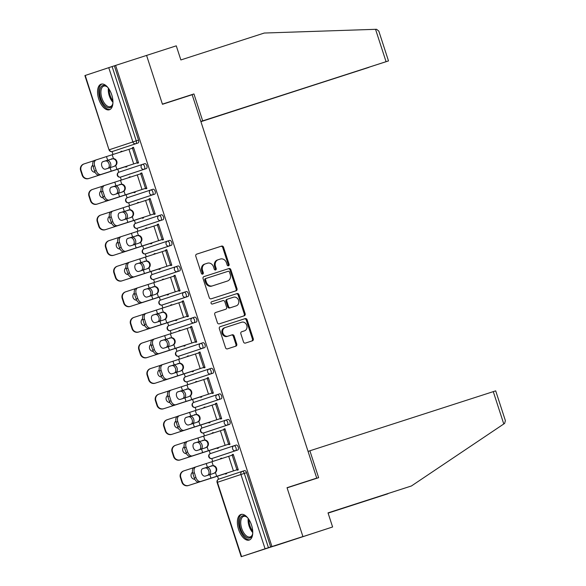 <?xml version="1.0" encoding="UTF-8"?>
<svg xmlns="http://www.w3.org/2000/svg" width="586" height="586" viewBox="0 0 586 586"><rect width="100%" height="100%" fill="white"/><g stroke="black" fill="none" stroke-linecap="round" stroke-linejoin="round"><path stroke-width="0.88" d="M228.496 265.795A1.187 1.018 71.7 0 0 229.104 264.352L223.544 247.255A1.692 1.458 71.7 0 0 221.633 246.091L196.654 254.148A1.692 1.458 71.7 0 0 195.79 256.207L201.342 273.31A1.187 1.018 71.7 0 0 203.283 272.68L202.566 270.468A5.413 4.666 71.7 0 1 205.305 263.898L207.415 263.217A5.413 4.666 71.7 0 1 213.531 266.93L214.249 269.142A1.187 1.018 71.7 0 0 216.197 268.52L215.472 266.308A5.413 4.666 71.7 0 1 218.212 259.73A5.413 4.666 71.7 0 1 218.241 259.723L220.321 259.049A5.413 4.666 71.7 0 1 226.438 262.77L227.156 264.982A1.187 1.018 71.7 0 0 228.496 265.795M228.049 265.824A1.187 1.018 71.7 0 0 228.269 264.63L222.717 247.526A1.692 1.458 71.7 0 0 220.805 246.369L196.53 254.199M202.236 274.153A1.187 1.018 71.7 0 0 202.456 272.959L201.738 270.747L202.566 270.468M215.143 269.985A1.187 1.018 71.7 0 0 215.362 268.791L214.644 266.579L215.472 266.308M251.541 525.122A13.449 6.827 -107.9 0 0 240.934 514.471A13.449 6.827 -107.9 0 0 238.583 529.414A13.449 6.827 -107.9 0 0 249.189 540.072A13.449 6.827 -107.9 0 0 251.541 525.122M111.728 94.822A13.449 6.827 -107.9 0 0 101.122 84.164A13.449 6.827 -107.9 0 0 98.77 99.115A13.449 6.827 -107.9 0 0 109.377 109.765A13.449 6.827 -107.9 0 0 111.728 94.822M243.49 341.916A1.692 1.458 71.7 0 0 245.402 343.081L252.412 340.818A1.692 1.458 71.7 0 0 252.42 340.818A1.692 1.458 71.7 0 0 253.277 338.759L247.109 319.766A1.692 1.458 71.7 0 0 245.197 318.608L220.211 326.666A1.692 1.458 71.7 0 0 220.204 326.666A1.692 1.458 71.7 0 0 219.347 328.724L225.522 347.718A1.692 1.458 71.7 0 0 227.434 348.875L235.894 346.143A1.692 1.458 71.7 0 0 235.909 346.143A1.692 1.458 71.7 0 0 236.759 344.092L234.122 335.961A1.692 1.458 71.7 0 0 232.21 334.796L228.013 336.152A4.527 3.904 71.7 0 1 222.907 333.06A4.527 3.904 71.7 0 1 225.185 327.552A4.527 3.904 71.7 0 1 225.214 327.537L241.659 322.234A4.527 3.904 71.7 0 1 246.765 325.325A4.527 3.904 71.7 0 1 244.487 330.841L241.718 331.735A1.692 1.458 71.7 0 0 241.703 331.735A1.692 1.458 71.7 0 0 240.853 333.786L243.49 341.916M243.63 331.119A4.527 3.904 71.7 0 0 243.651 331.112L244.487 330.841A4.527 3.904 71.7 0 0 244.487 330.841L241.593 331.779M205.334 263.883A5.413 4.666 71.7 0 0 205.305 263.898L204.47 264.169A5.413 4.666 71.7 0 0 201.738 270.747M200.873 121.529L388.496 60.915L386.064 61.684L375.545 29.315L264.279 33.036L180.862 59.948L176.276 45.84L146.581 55.421L162.461 104.293L192.157 94.712L316.733 478.11L287.037 487.691L302.918 536.564L271.948 546.548L115.618 65.412L112.109 66.555L136.245 140.838L138.508 140.113L114.373 65.822M173.742 100.653L193.937 93.95L162.41 104.125L146.581 55.421L115.618 65.412M236.143 290.759A1.692 1.458 71.7 0 0 237.015 288.7L230.84 269.707A1.692 1.458 71.7 0 0 228.928 268.542L203.95 276.607A1.692 1.458 71.7 0 0 203.935 276.607A1.692 1.458 71.7 0 0 203.086 278.665L209.253 297.659A1.692 1.458 71.7 0 0 211.165 298.816L236.143 290.759M238.971 294.736L245.146 313.73A1.692 1.458 71.7 0 1 244.289 315.788A1.692 1.458 71.7 0 0 244.289 315.788L219.296 323.846A1.692 1.458 71.7 0 1 217.384 322.688L214.747 314.557A1.692 1.458 71.7 0 1 215.604 312.499A1.692 1.458 71.7 0 0 215.604 312.499L225.742 309.232A1.692 1.458 71.7 0 0 225.749 309.225A1.692 1.458 71.7 0 0 226.606 307.174L224.856 301.783A1.692 1.458 71.7 0 0 222.944 300.618L212.396 304.024A1.187 1.018 71.7 0 1 211.656 301.768A1.187 1.018 71.7 0 0 211.656 301.768L237.059 293.571A1.692 1.458 71.7 0 1 238.971 294.736L238.143 295.014L244.311 314.008L245.146 313.73M296.531 484.812L316.733 478.11M85.234 75.448L109.033 149.848L84.897 75.565L112.109 66.555M332.606 526.982L274.424 546.005L302.918 536.564L287.089 487.852L318.623 477.685L309.884 450.788L495.697 390.855L505.381 420.653L504.634 423.4L411.445 485.962L328.028 512.875L332.606 526.982L241.227 556.7L265.077 548.789L240.941 474.506L217.428 482.3L241.564 556.583M271.948 546.548L265.077 548.789M218.519 479.245L217.516 476.147M212.747 461.475L211.795 458.56M210.206 453.659L209.202 450.561M204.433 435.896L203.489 432.973M201.899 428.08L200.888 424.982M196.12 410.31L195.175 407.395M193.585 402.494L192.574 399.396M187.813 384.731L186.861 381.808M185.271 376.915L184.268 373.817M179.499 359.152L178.547 356.229M176.957 351.336L175.954 348.238M171.185 333.566L170.24 330.651M168.643 325.75L167.64 322.652M162.871 307.987L161.926 305.064M160.337 300.171L159.326 297.073M154.565 282.401L153.613 279.485M152.023 274.585L151.02 271.486M146.251 256.822L145.299 253.899M143.709 249.006L142.706 245.908M137.937 231.236L136.992 228.32M135.395 223.42L134.392 220.321M129.623 205.657L128.678 202.741M127.089 197.841L126.078 194.742M121.317 180.078L120.364 177.155M118.775 172.262L117.764 169.164M113.003 154.492L112.051 151.576M120.782 151.532L121.859 151.173L120.782 151.532L120.914 151.928M133.491 147.328L132.407 147.672L133.491 147.313L138.552 162.893L137.468 163.252L137.307 162.754L99.386 174.994A5.171 3.362 -108.2 0 1 94.58 171.105L96.199 170.57A5.171 3.362 71.8 0 0 101.004 174.467L138.391 162.403M125.682 166.614L125.844 167.105L126.92 166.754L126.759 166.256M121.991 151.584L121.859 151.173M132.407 147.672L132.568 148.155M237.806 449.967L235.543 450.7A2.586 1.311 72.1 0 0 235.99 447.821A2.586 1.311 -107.9 0 0 233.953 445.778L236.209 445.045A2.586 1.311 72.1 0 1 236.217 445.045A2.586 1.311 72.1 0 1 238.253 447.096A2.586 1.311 72.1 0 1 237.806 449.967L214.3 457.761A2.586 1.311 72.1 0 1 214.293 457.761A2.586 1.311 72.1 0 1 214.293 457.769L212.037 458.494L214.3 457.761M242.245 471.364A2.586 2.227 -108.3 0 1 242.26 471.356A2.586 1.311 -107.9 0 0 242.26 471.356A2.586 2.586 0 0 0 242.245 471.364L218.739 479.158A2.586 2.586 0 0 0 217.091 482.417L217.428 482.3A2.586 2.227 -108.3 0 1 218.739 479.158A2.586 2.227 -108.3 0 1 218.754 479.158L242.23 471.371A2.586 2.227 -108.3 0 0 240.941 474.506L244.303 473.407A2.586 1.311 -107.9 0 0 242.267 471.356L244.523 470.631A2.586 1.311 72.1 0 1 244.53 470.631A2.586 1.311 72.1 0 1 246.567 472.675L244.303 473.407L268.439 547.69M270.703 546.965L246.567 472.675M138.508 140.113A2.586 1.311 72.1 0 1 138.062 142.984L114.556 150.778A2.586 1.311 72.1 0 1 114.548 150.778A2.586 1.311 72.1 0 1 114.548 150.785L112.285 151.51L114.556 150.778M217.113 448.019L217.274 448.51L218.358 448.151L218.197 447.66L180.019 459.988A5.171 5.069 -109 0 1 173.595 456.626L172.05 451.872A5.171 5.069 -109 0 1 175.273 445.389M213.429 432.981L213.297 432.571L212.213 432.929L212.344 433.332M223.999 429.56L223.845 429.077L224.921 428.718L229.983 444.298L228.906 444.657L228.745 444.151L190.816 456.399A5.171 3.362 -108.2 0 1 186.018 452.509L187.637 451.974A5.171 3.362 71.8 0 0 192.435 455.871L229.822 443.807M221.186 398.802L218.922 399.535A2.586 1.311 72.1 0 0 219.369 396.663A2.586 1.311 -107.9 0 0 217.325 394.612L219.589 393.887A2.586 1.311 72.1 0 1 219.589 393.88A2.586 1.311 72.1 0 1 221.633 395.931A2.586 1.311 72.1 0 1 221.186 398.802L197.68 406.596A2.586 1.311 72.1 0 1 197.672 406.603A2.586 1.311 72.1 0 1 197.665 406.603L195.409 407.329A2.586 1.311 -107.9 0 0 195.416 407.329L197.68 406.596M200.493 396.854L200.654 397.345L201.731 396.986L201.569 396.495L163.391 408.823A5.171 5.069 -109 0 1 156.975 405.468L155.429 400.707A5.171 5.069 -109 0 1 158.652 394.224M196.801 381.816L196.669 381.413L195.592 381.772L195.717 382.167M207.378 378.395L207.217 377.911L208.301 377.552L213.363 393.133L212.279 393.492L212.117 392.994L174.196 405.234A5.171 3.362 -108.2 0 1 169.391 401.344L171.009 400.809A5.171 3.362 71.8 0 0 175.815 404.706L213.201 392.642M204.558 347.637L202.295 348.37A2.586 1.311 72.1 0 0 202.741 345.498A2.586 1.311 -107.9 0 0 200.705 343.447L202.961 342.722A2.586 1.311 72.1 0 1 202.968 342.722A2.586 1.311 72.1 0 1 205.005 344.766A2.586 1.311 72.1 0 1 204.558 347.637L181.052 355.431A2.586 1.311 72.1 0 1 181.045 355.438L178.781 356.163A2.586 1.311 -107.9 0 0 178.789 356.163L181.052 355.431M183.865 345.689L184.026 346.18L185.11 345.828L184.949 345.33L146.771 357.658A5.171 5.069 -109 0 1 140.347 354.303L138.801 349.549A5.171 5.069 -109 0 1 142.024 343.066M180.18 330.658L180.049 330.248L178.964 330.607L179.096 331.002M190.75 327.23L190.596 326.746L191.673 326.387L196.735 341.968L195.658 342.327L195.497 341.828L157.568 354.069A5.171 3.362 -108.2 0 1 152.77 350.179L154.389 349.644A5.171 3.362 71.8 0 0 159.187 353.541L196.574 341.477M187.938 296.479L185.674 297.205A2.586 1.311 72.1 0 0 186.121 294.333A2.586 1.311 -107.9 0 0 184.077 292.282L186.341 291.557A2.586 1.311 72.1 0 1 188.384 293.601A2.586 1.311 72.1 0 1 187.938 296.479L164.432 304.273A2.586 1.311 72.1 0 1 164.424 304.273A2.586 1.311 72.1 0 1 164.417 304.273L162.161 305.006L164.432 304.273M167.244 294.524L167.406 295.022L168.482 294.663L168.321 294.172L130.143 306.493A5.171 5.069 -109 0 1 123.727 303.138L122.181 298.384A5.171 5.069 -109 0 1 125.404 291.901M163.553 279.493L163.421 279.083L162.344 279.441L162.469 279.844M174.13 276.065L173.969 275.581L175.053 275.23L180.114 290.803L179.03 291.161L178.869 290.663L140.948 302.911A5.171 3.362 -108.2 0 1 136.142 299.014L137.761 298.479A5.171 3.362 71.8 0 0 142.566 302.376L179.953 290.312M171.31 245.314L169.046 246.039A2.586 1.311 72.1 0 0 169.493 243.168A2.586 1.311 -107.9 0 0 167.457 241.117L169.713 240.392A2.586 1.311 72.1 0 1 169.72 240.392A2.586 1.311 72.1 0 1 171.757 242.436A2.586 1.311 72.1 0 1 171.31 245.314L147.804 253.108A2.586 1.311 72.1 0 1 147.797 253.108L145.533 253.841L147.804 253.108M150.617 243.366L150.778 243.857L151.862 243.498L151.701 243.007L113.523 255.328A5.171 5.069 -109 0 1 107.099 251.973L105.553 247.219A5.171 5.069 -109 0 1 108.776 240.736M146.932 228.328L146.8 227.917L145.716 228.276L145.848 228.679M157.502 224.907L157.348 224.423L158.425 224.064L163.487 239.637L162.41 239.996L162.249 239.498L124.32 251.746A5.171 3.362 -108.2 0 1 119.522 247.849L121.141 247.321A5.171 3.362 71.8 0 0 125.939 251.211L163.326 239.147M150.836 189.952L153.093 189.227A2.586 1.311 72.1 0 1 155.136 191.278A2.586 1.311 72.1 0 1 154.689 194.149L131.176 201.943A2.586 1.311 72.1 0 1 131.169 201.943M133.996 192.201L134.157 192.691L135.234 192.333L135.073 191.842L96.895 204.17A5.171 5.069 -109 0 1 90.478 200.808L88.933 196.054A5.171 5.069 -109 0 1 92.156 189.571M130.304 177.162L130.173 176.752L129.096 177.111L129.22 177.514M140.882 173.742L140.721 173.258L141.805 172.899L146.866 188.48L145.782 188.831L145.621 188.333L107.699 200.58A5.171 3.362 -108.2 0 1 102.894 196.684L104.513 196.156A5.171 3.362 71.8 0 0 109.318 200.046L146.705 187.981M146.375 168.563L144.112 169.295A2.586 1.311 72.1 0 0 144.559 166.424A2.586 1.311 -107.9 0 0 142.523 164.373L144.779 163.648A2.586 1.311 72.1 0 1 146.822 165.691A2.586 1.311 72.1 0 1 146.375 168.563L122.87 176.364A2.586 1.311 72.1 0 1 122.862 176.364A2.586 1.311 72.1 0 1 122.855 176.364M149.188 199.321L149.034 198.837L150.111 198.478L155.173 214.058L154.096 214.417L153.935 213.919L116.006 226.159A5.171 3.362 -108.2 0 1 111.208 222.27L112.827 221.735A5.171 3.362 71.8 0 0 117.625 225.632L155.019 213.568M142.31 217.78L142.464 218.27L143.548 217.911L143.387 217.421M138.618 202.741L138.486 202.338L137.402 202.697L137.534 203.093M162.996 219.728L160.74 220.461A2.586 1.311 72.1 0 0 161.187 217.589A2.586 1.311 -107.9 0 0 159.143 215.538L161.399 214.813A2.586 1.311 72.1 0 1 161.406 214.806A2.586 1.311 72.1 0 1 163.443 216.857A2.586 1.311 72.1 0 1 162.996 219.728L139.49 227.522A2.586 1.311 72.1 0 1 139.49 227.529A2.586 1.311 72.1 0 1 139.483 227.529M165.816 250.486L165.655 250.002L166.739 249.643L171.801 265.224L170.724 265.583L170.555 265.077L132.634 277.325A5.171 3.362 -108.2 0 1 127.836 273.435L129.447 272.9A5.171 3.362 71.8 0 0 134.253 276.797L171.639 264.733M158.931 268.945L159.092 269.435L160.168 269.077L160.007 268.586M155.239 253.906L155.107 253.504L154.03 253.855L154.162 254.258M179.624 270.893L177.36 271.626A2.586 1.311 72.1 0 0 177.807 268.754A2.586 1.311 -107.9 0 0 175.771 266.703L178.027 265.971A2.586 1.311 72.1 0 1 180.07 268.022A2.586 1.311 72.1 0 1 179.624 270.893L156.118 278.687A2.586 1.311 72.1 0 1 156.11 278.687A2.586 1.311 72.1 0 1 156.103 278.694L153.847 279.419L156.118 278.687M182.436 301.651L182.283 301.167L183.359 300.808L188.421 316.389L187.344 316.748L187.183 316.242L149.254 328.49A5.171 3.362 -108.2 0 1 144.456 324.593L146.075 324.065A5.171 3.362 71.8 0 0 150.873 327.955L188.267 315.898M175.558 320.11L175.712 320.601L176.796 320.242L176.635 319.751M171.866 305.072L171.735 304.661L170.651 305.02L170.782 305.423M196.251 322.058L193.988 322.791A2.586 1.311 72.1 0 0 194.435 319.912A2.586 1.311 -107.9 0 0 192.391 317.868L194.647 317.136A2.586 1.311 72.1 0 1 194.655 317.136A2.586 1.311 72.1 0 1 196.698 319.187A2.586 1.311 72.1 0 1 196.251 322.058L172.738 329.852A2.586 1.311 72.1 0 1 172.731 329.859L170.475 330.585L172.738 329.852M199.064 352.816L198.903 352.333L199.987 351.974L205.049 367.554L203.972 367.905L203.803 367.407L165.882 379.655A5.171 3.362 -108.2 0 1 161.084 375.758L162.696 375.23A5.171 3.362 71.8 0 0 167.501 379.12L204.888 367.056M192.179 371.275L192.34 371.766L193.417 371.407L193.263 370.916M188.487 356.237L188.355 355.827L187.278 356.185L187.41 356.588M212.872 373.223L210.608 373.949A2.586 1.311 72.1 0 0 211.055 371.077A2.586 1.311 -107.9 0 0 209.019 369.034L211.275 368.301A2.586 1.311 72.1 0 1 211.282 368.301A2.586 1.311 72.1 0 1 213.319 370.352A2.586 1.311 72.1 0 1 212.872 373.223L189.366 381.017A2.586 1.311 72.1 0 1 189.359 381.017A2.586 1.311 72.1 0 1 189.351 381.017L187.095 381.75A2.586 1.311 -107.9 0 0 187.102 381.75L189.366 381.017M215.685 403.981L215.531 403.49L216.608 403.139L221.669 418.712L220.592 419.071L220.431 418.572L182.502 430.82A5.171 3.362 -108.2 0 1 177.704 426.923L179.323 426.396A5.171 3.362 71.8 0 0 184.121 430.285L221.515 418.221M208.806 422.44L208.96 422.931L210.044 422.572L209.883 422.081M205.115 407.402L204.983 406.992L203.899 407.351L204.031 407.753M229.5 424.389L227.236 425.114A2.586 1.311 72.1 0 0 227.683 422.242A2.586 1.311 -107.9 0 0 225.639 420.191L227.895 419.466A2.586 1.311 72.1 0 1 227.903 419.466A2.586 1.311 72.1 0 1 229.946 421.51A2.586 1.311 72.1 0 1 229.5 424.389L205.986 432.182A2.586 1.311 72.1 0 1 205.979 432.182L203.723 432.915L205.986 432.182M232.312 455.139L232.159 454.655L233.235 454.297L238.297 469.877L237.22 470.236L237.052 469.738M225.427 473.598L225.588 474.096L226.665 473.737L226.511 473.239M221.735 458.567L221.603 458.157L220.526 458.516L220.658 458.919M129.096 177.111L130.173 176.76M140.721 173.258L141.805 172.907M137.402 202.697L138.486 202.346M149.034 198.837L150.119 198.486M145.716 228.276L146.8 227.925M157.348 224.423L158.432 224.072M154.03 253.855L155.114 253.511M165.655 250.002L166.739 249.651M162.344 279.441L163.421 279.09M173.969 275.581L175.053 275.237M170.651 305.02L171.735 304.676M182.283 301.167L183.367 300.816M178.964 330.607L180.049 330.255M190.596 326.746L191.681 326.402M187.278 356.185L188.362 355.834M198.903 352.333L199.987 351.981M195.592 381.772L196.669 381.42M207.217 377.911L208.301 377.56M203.899 407.351L204.983 406.999M215.531 403.49L216.615 403.146M212.213 432.929L213.297 432.585M223.845 429.077L224.929 428.725M220.526 458.516L221.611 458.164M232.159 454.655L233.235 454.311M218.182 259.745L217.413 260.001A5.413 4.666 71.7 0 0 217.384 260.008A5.413 4.666 71.7 0 0 214.644 266.579M205.276 263.905L204.507 264.161A5.413 4.666 71.7 0 0 204.47 264.169M235.44 290.986A1.692 1.458 71.7 0 0 236.18 288.979L230.012 269.985A1.692 1.458 71.7 0 0 228.1 268.82L203.825 276.651M229.47 272.102A1.187 1.018 71.7 0 0 228.137 271.289L206.206 278.365A1.187 1.018 71.7 0 0 205.598 279.808L206.36 282.137A5.413 4.666 71.7 0 0 212.476 285.858L227.463 281.024A5.413 4.666 71.7 0 0 227.493 281.009A5.413 4.666 71.7 0 0 230.232 274.438L229.47 272.102M206.191 278.372L205.378 278.643A1.187 1.018 71.7 0 0 204.77 280.079L205.598 279.808M226.694 281.28A5.413 4.666 71.7 0 1 226.665 281.287A5.413 4.666 71.7 0 1 226.636 281.295L211.641 286.136A5.413 4.666 71.7 0 1 205.532 282.415L204.77 280.079M243.571 316.015A1.692 1.458 71.7 0 0 244.311 314.008M215.487 312.55L224.914 309.503A1.692 1.458 71.7 0 0 224.929 309.503L224.921 309.503M211.561 301.812L237.059 293.571M236.253 305.841A4.527 3.904 71.7 0 0 236.283 305.833A4.527 3.904 71.7 0 0 238.561 300.318A4.527 3.904 71.7 0 0 233.455 297.227L227.661 299.094A1.692 1.458 71.7 0 0 227.654 299.102A1.692 1.458 71.7 0 0 226.797 301.153L228.547 306.544A1.692 1.458 71.7 0 0 230.459 307.709L235.425 306.112A4.527 3.904 71.7 0 0 235.447 306.104A4.527 3.904 71.7 0 0 235.477 306.097L236.283 305.833M226.826 299.373L226.833 299.373A1.692 1.458 71.7 0 0 226.826 299.373A1.692 1.458 71.7 0 0 225.969 301.431L226.797 301.153M235.425 306.112L229.631 307.987A1.692 1.458 71.7 0 1 227.72 306.822L225.969 301.431M238.143 295.014A1.692 1.458 71.7 0 0 236.231 293.85M225.163 327.559L224.379 327.816A4.527 3.904 71.7 0 0 224.357 327.823A4.527 3.904 71.7 0 0 222.072 333.331A4.527 3.904 71.7 0 0 227.178 336.43L228.013 336.152M235.191 346.377A1.692 1.458 71.7 0 0 235.931 344.363L233.287 336.232A1.692 1.458 71.7 0 0 231.382 335.075L227.178 336.43M251.709 341.045A1.692 1.458 71.7 0 0 252.449 339.038L246.274 320.044A1.692 1.458 71.7 0 0 244.362 318.879L220.087 326.71M107.604 168.526L108.586 167.882A3.963 2.703 71.8 0 0 109.025 163.904A3.963 2.703 71.8 0 0 106.33 160.938L105.15 160.982L106.718 160.469L102.653 161.78M88.581 178.584A5.171 5.069 -109 0 1 82.165 175.229L82.589 175.082A5.171 5.069 71 0 0 89.006 178.437L126.766 166.27M125.609 166.549L89.006 178.437M102.623 161.802L105.15 160.982M106.718 160.469L107.89 160.425A3.963 2.703 -108.2 0 1 110.578 163.391A3.963 2.703 -108.2 0 1 110.139 167.369L109.172 168.014M94.119 160.652L84.267 163.846A5.171 5.069 71 0 0 81.044 170.328L80.619 170.475A5.171 5.069 -109 0 1 83.842 163.992M82.589 175.082L81.044 170.328M95.1 172.335A3.963 3.882 -109 0 1 92.764 165.223M82.165 175.229L80.619 170.475M114.38 166.285L105.517 169.127A3.963 2.578 -108.2 0 1 101.832 166.146A3.963 2.578 -108.2 0 1 103.055 161.59L113.435 158.586A3.963 3.846 -108.8 0 1 115.691 165.523L114.431 166.263M96.199 170.57L94.654 165.816A5.171 3.362 71.8 0 1 96.243 159.875A5.171 3.362 71.8 0 0 96.243 159.875L133.652 147.811M113.86 166.461L115.178 165.699A3.963 3.846 71.2 0 0 112.922 158.755L102.872 161.655M94.654 165.816L93.042 166.351L94.58 171.105M93.042 166.351A5.171 3.362 -108.2 0 1 94.624 160.41A5.171 3.362 -108.2 0 1 94.646 160.403L96.229 159.883M112.93 102.814A11.639 5.904 72.1 0 1 112.578 104.484A11.639 5.904 72.1 0 1 105.29 106.066A11.639 5.904 72.1 0 1 99.723 92.676A11.639 5.904 72.1 0 1 106.806 86.582A11.639 5.904 72.1 0 1 108.066 87.732M107.15 86.86A10.775 5.472 -107.9 0 0 103.781 86.12A10.775 5.472 -107.9 0 0 100.924 92.742A10.775 5.472 -107.9 0 0 110.395 106.63A10.775 5.472 -107.9 0 0 112.695 104.059M101.957 84.003A13.361 6.783 -107.9 0 0 98.741 92.097A13.361 6.783 -107.9 0 0 110.153 109.406M252.742 533.114A11.639 5.904 72.1 0 1 252.39 534.791A11.639 5.904 72.1 0 1 243.139 534.051A11.639 5.904 72.1 0 1 239.777 519.899A11.639 5.904 72.1 0 1 246.618 516.889A11.639 5.904 72.1 0 1 247.878 518.039M246.962 517.16A10.775 5.472 -107.9 0 0 243.593 516.42A10.775 5.472 -107.9 0 0 240.736 523.02A10.775 5.472 -107.9 0 0 244.069 533.289A10.775 5.472 -107.9 0 0 250.207 536.93A10.775 5.472 -107.9 0 0 252.507 534.366M241.769 514.31A13.361 6.783 -107.9 0 0 242.685 535.106A13.361 6.783 -107.9 0 0 249.966 539.713M375.545 29.315L376.586 29.3L378.812 31.109L388.496 60.915M200.917 121.668L368.858 67.339M200.888 121.58L368.872 67.383M200.844 121.456L386.064 61.684M193.937 93.95L202.675 120.848M328.087 513.072L388.335 493.463M387.859 493.786L328.101 513.109M309.884 450.788L308.053 451.396M411.445 485.962L328.035 512.918M115.911 194.113L116.9 193.461A3.963 2.703 71.8 0 0 117.339 189.49A3.963 2.703 71.8 0 0 114.644 186.524L113.464 186.568L115.032 186.048L110.966 187.366M133.923 192.127L96.895 204.17M110.937 187.381L113.464 186.568M115.032 186.048L116.196 186.011A3.963 2.703 -108.2 0 1 118.892 188.978A3.963 2.703 -108.2 0 1 118.453 192.948L117.486 193.592M102.433 186.231L92.581 189.425A5.171 5.069 71 0 0 89.358 195.907L88.933 196.054M90.478 200.808L90.903 200.661L89.358 195.907M90.903 200.661A5.171 5.069 71 0 0 97.32 204.023M103.414 197.922A3.963 3.882 -109 0 1 101.078 190.809M124.225 219.691L125.206 219.047A3.963 2.703 71.8 0 0 125.646 215.069A3.963 2.703 71.8 0 0 122.95 212.103L121.778 212.147L123.346 211.634L119.273 212.945M105.209 229.749A5.171 5.069 -109 0 1 98.785 226.394L99.21 226.247A5.171 5.069 71 0 0 105.634 229.602L143.387 217.428M142.237 217.714L105.634 229.602M119.251 212.96L121.778 212.147M123.346 211.634L124.51 211.59A3.963 2.703 -108.2 0 1 127.206 214.557A3.963 2.703 -108.2 0 1 126.766 218.534L125.792 219.179M110.747 211.81L100.887 215.011A5.171 5.069 71 0 0 97.664 221.486L97.247 221.633A5.171 5.069 -109 0 1 100.462 215.15M99.21 226.247L97.664 221.486M111.728 223.5A3.963 3.882 -109 0 1 109.384 216.388M98.785 226.394L97.247 221.633M132.539 245.278L133.52 244.626A3.963 2.703 71.8 0 0 133.96 240.656A3.963 2.703 71.8 0 0 131.264 237.682L130.085 237.733L131.66 237.213L127.587 238.531M150.551 243.293L113.523 255.328M127.565 238.546L130.085 237.733M131.66 237.213L132.824 237.176A3.963 2.703 -108.2 0 1 135.52 240.143A3.963 2.703 -108.2 0 1 135.08 244.113L134.106 244.758M119.053 237.396L109.201 240.59A5.171 5.069 71 0 0 105.978 247.072L105.553 247.219M107.099 251.973L107.524 251.826L105.978 247.072M107.524 251.826A5.171 5.069 71 0 0 113.948 255.181M120.042 249.079A3.963 3.882 -109 0 1 117.698 241.974M140.852 270.857L141.834 270.212A3.963 2.703 71.8 0 0 142.273 266.234A3.963 2.703 71.8 0 0 139.578 263.268L138.399 263.312L139.966 262.799L135.901 264.11M121.829 280.914A5.171 5.069 -109 0 1 115.413 277.552L115.838 277.412A5.171 5.069 71 0 0 122.254 280.767L160.015 268.593M158.857 268.879L122.254 280.767M135.871 264.125L138.399 263.312M139.966 262.799L141.138 262.755A3.963 2.703 -108.2 0 1 143.834 265.722A3.963 2.703 -108.2 0 1 143.394 269.699L142.42 270.344M127.367 262.975L117.515 266.169A5.171 5.069 71 0 0 114.292 272.651L113.867 272.798A5.171 5.069 -109 0 1 117.09 266.315M115.838 277.412L114.292 272.651M128.349 274.666A3.963 3.882 -109 0 1 126.012 267.553M115.413 277.552L113.867 272.798M149.159 296.435L150.148 295.791A3.963 2.703 71.8 0 0 150.587 291.813A3.963 2.703 71.8 0 0 147.892 288.847L146.712 288.898L148.28 288.378L144.215 289.689M167.171 294.458L130.143 306.493M144.185 289.711L146.712 288.898M148.28 288.378L149.445 288.334A3.963 2.703 -108.2 0 1 152.14 291.308A3.963 2.703 -108.2 0 1 151.701 295.278L150.734 295.923M135.681 288.561L125.829 291.755A5.171 5.069 71 0 0 122.606 298.237L122.181 298.384M123.727 303.138L124.151 302.991L122.606 298.237M124.151 302.991A5.171 5.069 71 0 0 130.568 306.346M136.663 300.244A3.963 3.882 -109 0 1 134.326 293.139M122.694 191.864L113.831 194.713A3.963 2.578 -108.2 0 1 110.146 191.725A3.963 2.578 -108.2 0 1 111.362 187.168L121.749 184.165A3.963 3.846 -108.8 0 1 123.998 191.109L122.745 191.849M104.513 196.156L102.968 191.402A5.171 3.362 71.8 0 1 104.557 185.462A5.171 3.362 71.8 0 0 104.557 185.462L141.959 173.39M122.174 192.04L123.485 191.278A3.963 3.846 71.2 0 0 121.236 184.341L111.186 187.242M102.968 191.402L101.349 191.93L102.894 196.684M101.349 191.93A5.171 3.362 -108.2 0 1 102.938 185.989A5.171 3.362 -108.2 0 1 102.953 185.982L104.542 185.462M131 217.443L122.137 220.292A3.963 2.578 -108.2 0 1 118.46 217.303A3.963 2.578 -108.2 0 1 119.676 212.755L130.055 209.744A3.963 3.846 -108.8 0 1 132.311 216.688L131.052 217.428M112.827 221.735L111.281 216.981A5.171 3.362 71.8 0 1 112.871 211.041A5.171 3.362 71.8 0 0 112.871 211.041L150.272 198.969M130.488 217.618L131.799 216.864A3.963 3.846 71.2 0 0 129.543 209.92L119.5 212.821M111.281 216.981L109.663 217.509L111.208 222.27M109.663 217.509A5.171 3.362 -108.2 0 1 111.252 211.568A5.171 3.362 -108.2 0 1 111.267 211.568L112.856 211.048M139.314 243.029L130.451 245.871A3.963 2.578 -108.2 0 1 126.774 242.89A3.963 2.578 -108.2 0 1 127.99 238.334L138.369 235.33A3.963 3.846 -108.8 0 1 140.625 242.267L139.365 243.007M121.141 247.321L119.595 242.56A5.171 3.362 71.8 0 1 121.185 236.619A5.171 3.362 71.8 0 0 121.185 236.619L158.586 224.555M138.794 243.205L140.113 242.443A3.963 3.846 71.2 0 0 137.857 235.506L127.814 238.407M119.595 242.56L117.976 243.095L119.522 247.849M117.976 243.095A5.171 3.362 -108.2 0 1 119.566 237.154A5.171 3.362 -108.2 0 1 119.581 237.147L121.17 236.627M147.628 268.608L138.765 271.457A3.963 2.578 -108.2 0 1 135.08 268.469A3.963 2.578 -108.2 0 1 136.304 263.92L146.683 260.909A3.963 3.846 -108.8 0 1 148.939 267.853L147.679 268.593M129.447 272.9L127.902 268.146A5.171 3.362 71.8 0 1 129.491 262.206A5.171 3.362 71.8 0 0 129.491 262.206L166.9 250.134M147.108 268.784L148.426 268.029A3.963 3.846 71.2 0 0 146.17 261.085L136.128 263.986M127.902 268.146L126.29 268.674L127.836 273.435M126.29 268.674A5.171 3.362 -108.2 0 1 127.88 262.733A5.171 3.362 -108.2 0 1 127.895 262.733L129.477 262.206M155.942 294.194L147.079 297.036A3.963 2.578 -108.2 0 1 143.394 294.055A3.963 2.578 -108.2 0 1 144.61 289.499A3.963 2.578 -108.2 0 1 144.625 289.491L154.997 286.495A3.963 3.846 -108.8 0 1 157.246 293.432L155.993 294.172M137.761 298.479L136.216 293.725A5.171 3.362 71.8 0 1 137.805 287.785A5.171 3.362 71.8 0 0 137.805 287.785L175.207 275.72M155.422 294.37L156.733 293.608A3.963 3.846 71.2 0 0 154.484 286.664L144.434 289.565M136.216 293.725L134.597 294.26L136.142 299.014M134.597 294.26A5.171 3.362 -108.2 0 1 136.186 288.319A5.171 3.362 -108.2 0 1 136.201 288.312L137.791 287.792M157.473 322.022L158.454 321.37A3.963 2.703 71.8 0 0 158.894 317.4A3.963 2.703 71.8 0 0 156.198 314.433L155.026 314.477L156.594 313.964L152.521 315.275M138.457 332.079A5.171 5.069 -109 0 1 132.033 328.717L132.458 328.57A5.171 5.069 71 0 0 138.882 331.932L176.635 319.758M175.485 320.037L138.882 331.932M152.499 315.29L155.026 314.477M156.594 313.964L157.759 313.92A3.963 2.703 -108.2 0 1 160.454 316.887A3.963 2.703 -108.2 0 1 160.015 320.857L159.048 321.502M143.995 314.14L134.135 317.334A5.171 5.069 71 0 0 130.912 323.816L130.495 323.963A5.171 5.069 -109 0 1 133.711 317.48M132.458 328.57L130.912 323.816M144.976 325.831A3.963 3.882 -109 0 1 142.632 318.718M132.033 328.717L130.495 323.963M164.248 319.773L155.385 322.622A3.963 2.578 -108.2 0 1 151.708 319.634A3.963 2.578 -108.2 0 1 152.924 315.078A3.963 2.578 -108.2 0 1 152.939 315.078L163.304 312.074A3.963 3.846 -108.8 0 1 165.56 319.018L164.3 319.758M146.075 324.065L144.53 319.311A5.171 3.362 71.8 0 1 146.119 313.371A5.171 3.362 71.8 0 0 146.119 313.371L183.521 301.299M163.736 319.949L165.047 319.194A3.963 3.846 71.2 0 0 162.791 312.25L152.748 315.151M144.53 319.311L142.911 319.839L144.456 324.593M142.911 319.839A5.171 3.362 -108.2 0 1 144.5 313.898A5.171 3.362 -108.2 0 1 144.515 313.891L146.104 313.371M165.787 347.601L166.768 346.956A3.963 2.703 71.8 0 0 167.208 342.978A3.963 2.703 71.8 0 0 164.512 340.012L163.333 340.056L164.908 339.543L160.835 340.854L163.333 340.056M183.799 345.623L146.771 357.658M164.908 339.543L166.072 339.499A3.963 2.703 -108.2 0 1 168.768 342.466A3.963 2.703 -108.2 0 1 168.329 346.443L167.354 347.088M152.309 339.726L142.449 342.92A5.171 5.069 71 0 0 139.226 349.403L138.801 349.549M140.347 354.303L140.772 354.156L139.226 349.403M140.772 354.156A5.171 5.069 71 0 0 147.196 357.511M153.29 351.41A3.963 3.882 -109 0 1 150.946 344.297M172.562 345.352L163.699 348.201A3.963 2.578 -108.2 0 1 160.022 345.22A3.963 2.578 -108.2 0 1 161.238 340.664A3.963 2.578 -108.2 0 1 161.253 340.656L171.617 337.653A3.963 3.846 -108.8 0 1 173.874 344.597L172.614 345.337M154.389 349.644L152.843 344.89A5.171 3.362 71.8 0 1 154.433 338.95A5.171 3.362 71.8 0 1 154.448 338.942L191.834 326.885M172.05 345.535L173.361 344.773A3.963 3.846 71.2 0 0 171.105 337.829L161.062 340.73M152.843 344.89L151.225 345.425L152.77 350.179M151.225 345.425A5.171 3.362 -108.2 0 1 152.814 339.484A5.171 3.362 -108.2 0 1 152.829 339.477L154.418 338.957M174.101 373.187L175.082 372.535A3.963 2.703 71.8 0 0 175.522 368.565A3.963 2.703 71.8 0 0 172.826 365.591L171.647 365.642L173.214 365.122L169.149 366.44M155.078 383.237A5.171 5.069 -109 0 1 148.661 379.882L149.086 379.735A5.171 5.069 71 0 0 155.502 383.098L193.263 370.923M192.113 371.202L155.502 383.098M169.12 366.455L171.647 365.642M173.214 365.122L174.386 365.085A3.963 2.703 -108.2 0 1 177.082 368.052A3.963 2.703 -108.2 0 1 176.642 372.022L175.668 372.667M160.615 365.305L150.763 368.499A5.171 5.069 71 0 0 147.54 374.981L147.115 375.128A5.171 5.069 -109 0 1 150.338 368.645M149.086 379.735L147.54 374.981M161.597 376.996A3.963 3.882 -109 0 1 159.26 369.883M148.661 379.882L147.115 375.128M180.876 370.938L172.013 373.787A3.963 2.578 -108.2 0 1 168.329 370.799A3.963 2.578 -108.2 0 1 169.552 366.243A3.963 2.578 -108.2 0 1 169.559 366.243L179.931 363.239A3.963 3.846 -108.8 0 1 182.187 370.184L180.928 370.923M161.128 365.063L162.74 364.529A5.171 3.362 71.8 0 0 161.157 370.469L159.539 371.004A5.171 3.362 -108.2 0 1 161.128 365.063A5.171 3.362 -108.2 0 1 161.143 365.056L162.725 364.536A5.171 3.362 71.8 0 1 162.762 364.529L200.148 352.464M180.356 371.114L181.675 370.352A3.963 3.846 71.2 0 0 179.419 363.415L169.376 366.316M159.539 371.004L161.084 375.758M161.157 370.469L162.696 375.23M182.407 398.766L183.396 398.121A3.963 2.703 71.8 0 0 183.836 394.144A3.963 2.703 71.8 0 0 181.14 391.177L179.961 391.221L181.528 390.708L177.463 392.019L179.961 391.221M200.419 396.788L163.391 408.823M181.528 390.708L182.693 390.664A3.963 2.703 -108.2 0 1 185.388 393.631A3.963 2.703 -108.2 0 1 184.949 397.608L183.982 398.253M168.929 390.884L159.077 394.078A5.171 5.069 71 0 0 155.854 400.56L155.429 400.707M156.975 405.468L157.4 405.322L155.854 400.56M157.4 405.322A5.171 5.069 71 0 0 163.816 408.676M169.911 402.575A3.963 3.882 -109 0 1 167.574 395.462M189.19 396.517L180.327 399.366A3.963 2.578 -108.2 0 1 176.642 396.378A3.963 2.578 -108.2 0 1 177.866 391.829A3.963 2.578 -108.2 0 1 177.873 391.822L188.245 388.818A3.963 3.846 -108.8 0 1 190.501 395.762L189.241 396.502M169.435 390.642L171.053 390.115A5.171 3.362 71.8 0 0 169.464 396.055L167.845 396.583A5.171 3.362 -108.2 0 1 169.435 390.642A5.171 3.362 -108.2 0 1 169.449 390.642L171.039 390.122A5.171 3.362 71.8 0 1 171.068 390.108L208.462 378.043M188.67 396.693L189.989 395.938A3.963 3.846 71.2 0 0 187.732 388.994L177.683 391.895M167.845 396.583L169.391 401.344M169.464 396.055L171.009 400.809M190.721 424.345L191.703 423.7A3.963 2.703 71.8 0 0 192.142 419.73A3.963 2.703 71.8 0 0 189.446 416.756L188.274 416.807L189.842 416.287L185.769 417.598M171.705 434.402A5.171 5.069 -109 0 1 165.289 431.047L165.706 430.9A5.171 5.069 71 0 0 172.13 434.255L209.883 422.088M208.733 422.367L172.13 434.255M185.747 417.62L188.274 416.807M189.842 416.287L191.007 416.243A3.963 2.703 -108.2 0 1 193.702 419.217A3.963 2.703 -108.2 0 1 193.263 423.187L192.296 423.832M177.243 416.47L167.384 419.664A5.171 5.069 71 0 0 164.161 426.147L163.743 426.293A5.171 5.069 -109 0 1 166.966 419.81M165.706 430.9L164.161 426.147M178.225 428.154A3.963 3.882 -109 0 1 175.881 421.048M165.289 431.047L163.743 426.293M197.497 422.103L188.633 424.945A3.963 2.578 -108.2 0 1 184.956 421.964A3.963 2.578 -108.2 0 1 186.172 417.408A3.963 2.578 -108.2 0 1 186.187 417.408L196.552 414.405A3.963 3.846 -108.8 0 1 198.808 421.341L197.548 422.081M177.748 416.228L179.367 415.694A5.171 3.362 71.8 0 0 177.778 421.634L176.159 422.169A5.171 3.362 -108.2 0 1 177.748 416.228A5.171 3.362 -108.2 0 1 177.763 416.221L179.353 415.701A5.171 3.362 71.8 0 1 179.382 415.694L216.769 403.629M196.984 422.279L198.295 421.517A3.963 3.846 71.2 0 0 196.039 414.58L185.996 417.481M176.159 422.169L177.704 426.923M177.778 421.634L179.323 426.396M199.035 449.931L200.016 449.279A3.963 2.703 71.8 0 0 200.456 445.309A3.963 2.703 71.8 0 0 197.76 442.342L196.581 442.386L198.156 441.873L194.083 443.184L196.581 442.386M217.047 447.953L180.019 459.988M198.156 441.873L199.321 441.829A3.963 2.703 -108.2 0 1 202.016 444.796A3.963 2.703 -108.2 0 1 201.577 448.773L200.602 449.411M185.557 442.049L175.697 445.243A5.171 5.069 71 0 0 172.474 451.725L172.05 451.872M173.595 456.626L174.02 456.487L172.474 451.725M174.02 456.487A5.171 5.069 71 0 0 180.444 459.842M186.538 453.74A3.963 3.882 -109 0 1 184.194 446.627M205.811 447.682L196.947 450.531A3.963 2.578 -108.2 0 1 193.27 447.543A3.963 2.578 -108.2 0 1 194.486 442.987A3.963 2.578 -108.2 0 1 194.501 442.987L204.866 439.983A3.963 3.846 -108.8 0 1 207.122 446.928L205.862 447.667M186.062 441.807L187.681 441.28A5.171 3.362 71.8 0 0 186.092 447.221L184.473 447.748A5.171 3.362 -108.2 0 1 186.062 441.807A5.171 3.362 -108.2 0 1 186.077 441.807L187.667 441.28A5.171 3.362 71.8 0 1 187.696 441.273L225.083 429.208M205.298 447.858L206.609 447.103A3.963 3.846 71.2 0 0 204.353 440.159L194.31 443.06M184.473 447.748L186.018 452.509M186.092 447.221L187.637 451.974M207.349 475.51L208.33 474.865A3.963 2.703 71.8 0 0 208.77 470.888A3.963 2.703 71.8 0 0 206.074 467.921L204.895 467.972L206.462 467.452L202.397 468.763M188.326 485.567A5.171 5.069 -109 0 1 181.909 482.212L182.334 482.066A5.171 5.069 71 0 0 188.751 485.42L226.511 473.254M225.361 473.532L188.751 485.42M202.368 468.785L204.895 467.972M206.462 467.452L207.634 467.408A3.963 2.703 -108.2 0 1 210.33 470.382A3.963 2.703 -108.2 0 1 209.891 474.352L208.916 474.997M193.863 467.635L184.011 470.829A5.171 5.069 71 0 0 180.788 477.312L180.363 477.458A5.171 5.069 -109 0 1 183.586 470.976M182.334 482.066L180.788 477.312M194.852 479.319A3.963 3.882 -109 0 1 192.508 472.213M181.909 482.212L180.363 477.458M214.124 473.268L205.261 476.11A3.963 2.578 -108.2 0 1 201.577 473.129A3.963 2.578 -108.2 0 1 202.8 468.573L213.179 465.57A3.963 3.846 -108.8 0 1 215.436 472.506L214.176 473.246M194.376 467.394L195.995 466.859A5.171 3.362 71.8 0 0 194.405 472.799L192.787 473.334A5.171 3.362 -108.2 0 1 194.376 467.394A5.171 3.362 -108.2 0 1 194.391 467.386L195.973 466.866A5.171 3.362 71.8 0 1 196.01 466.852L233.396 454.795M213.604 473.444L214.923 472.682A3.963 3.846 71.2 0 0 212.667 465.738L202.624 468.639M194.405 472.799L195.944 477.553A5.171 3.362 71.8 0 0 200.749 481.45L238.136 469.386M237.059 469.745L199.13 481.978A5.171 3.362 -108.2 0 1 194.332 478.088L195.944 477.553M192.787 473.334L194.332 478.088M228.269 264.63L229.104 264.352M202.456 272.959L203.283 272.68M215.362 268.791L216.197 268.52M138.062 142.984L112.292 151.51A2.586 2.227 71.7 0 1 109.37 149.73L132.883 141.937L108.747 67.654M132.883 141.937L136.245 140.838A2.586 1.311 72.1 0 1 135.798 143.716A2.586 2.227 71.7 0 1 132.883 141.937M144.779 163.648L142.523 164.373A2.586 2.227 -108.3 0 1 142.515 164.373A2.586 1.311 -107.9 0 0 142.515 164.373A2.586 2.227 -108.3 0 0 141.189 167.523A2.586 2.227 71.7 0 0 144.112 169.295L120.606 177.089A2.586 2.227 71.7 0 1 117.683 175.317A2.586 2.227 -108.3 0 1 118.995 172.174L142.486 164.388M112.278 151.51A2.586 1.311 -107.9 0 0 112.285 151.51A2.586 1.311 -107.9 0 0 112.292 151.51A2.586 2.586 0 0 1 109.033 149.848M142.523 164.373A2.586 2.586 0 0 0 142.501 164.38L118.995 172.174A2.586 2.227 -108.3 0 1 119.009 172.174A2.586 2.586 0 0 0 117.346 175.426A2.586 2.586 0 0 0 120.599 177.089L122.87 176.364L120.599 177.089A2.586 1.311 -107.9 0 0 120.599 177.089A2.586 1.311 -107.9 0 0 120.606 177.089M154.689 194.149L128.92 202.675A2.586 2.227 71.7 0 1 125.997 200.895A2.586 2.227 -108.3 0 1 127.316 197.753L150.8 189.967M128.92 202.675L131.176 201.943L128.913 202.675A2.586 1.311 -107.9 0 0 128.92 202.675A2.586 2.586 0 0 1 125.66 201.013A2.586 2.586 0 0 1 127.301 197.76L150.829 189.959A2.586 2.227 -108.3 0 1 150.829 189.959A2.586 2.586 0 0 0 150.814 189.959A2.586 1.311 -107.9 0 1 152.873 192.003A2.586 1.311 72.1 0 1 152.426 194.874A2.586 2.227 71.7 0 1 149.503 193.102A2.586 2.227 -108.3 0 1 150.814 189.959L153.093 189.227M161.406 214.806L159.143 215.538A2.586 2.227 -108.3 0 1 159.136 215.538A2.586 1.311 -107.9 0 0 159.136 215.538A2.586 2.227 -108.3 0 0 157.817 218.681A2.586 2.227 71.7 0 0 160.74 220.461L137.227 228.254A2.586 2.227 71.7 0 1 134.311 226.482A2.586 2.227 -108.3 0 1 135.615 223.339L159.106 215.553M137.227 228.254L139.49 227.522L137.227 228.254A2.586 2.586 0 0 1 133.967 226.592A2.586 2.586 0 0 1 135.615 223.339A2.586 2.227 -108.3 0 1 135.63 223.332L159.121 215.545A2.586 2.586 0 0 0 159.121 215.545M169.72 240.392L167.457 241.117A2.586 1.311 -107.9 0 0 167.45 241.124A2.586 2.227 -108.3 0 0 166.131 244.267A2.586 2.227 71.7 0 0 169.046 246.039L145.54 253.833A2.586 2.227 71.7 0 1 142.625 252.061A2.586 2.227 -108.3 0 1 143.929 248.918L167.42 241.132M178.027 265.971L175.771 266.703A2.586 2.227 -108.3 0 1 175.763 266.703A2.586 1.311 -107.9 0 0 175.763 266.703A2.586 2.227 -108.3 0 0 174.445 269.846A2.586 2.227 71.7 0 0 177.36 271.626L153.854 279.419A2.586 2.227 71.7 0 1 150.932 277.639A2.586 2.227 -108.3 0 1 152.243 274.504L175.734 266.711M186.341 291.557L184.077 292.282A2.586 1.311 -107.9 0 0 184.077 292.289A2.586 2.227 -108.3 0 0 182.751 295.432A2.586 2.227 71.7 0 0 185.674 297.205L162.168 304.998A2.586 2.227 71.7 0 1 159.246 303.226A2.586 2.227 -108.3 0 1 160.549 300.083L184.048 292.297M170.475 330.585A2.586 2.227 71.7 0 1 167.559 328.805A2.586 2.227 -108.3 0 1 168.863 325.67L192.355 317.876A2.586 2.227 -108.3 0 1 192.384 317.868A2.586 1.311 -107.9 0 0 192.384 317.868A2.586 2.586 0 0 0 192.369 317.876L168.863 325.67A2.586 2.227 -108.3 0 1 168.878 325.662A2.586 2.586 0 0 0 167.222 328.922A2.586 2.586 0 0 0 170.475 330.585L193.988 322.791A2.586 2.227 71.7 0 1 191.065 321.011A2.586 2.227 -108.3 0 1 192.369 317.876M200.683 343.455A2.586 2.227 -108.3 0 0 199.379 346.597A2.586 2.227 71.7 0 0 202.295 348.37L178.789 356.163A2.586 2.227 71.7 0 1 175.873 354.391A2.586 2.227 -108.3 0 1 177.177 351.248L200.668 343.462A2.586 2.227 -108.3 0 1 200.698 343.447A2.586 1.311 -107.9 0 0 200.698 343.447A2.586 2.586 0 0 0 200.683 343.455L177.177 351.248A2.586 2.227 -108.3 0 1 177.192 351.248A2.586 2.586 0 0 0 175.529 354.501A2.586 2.586 0 0 0 178.781 356.163M208.997 369.034A2.586 2.227 -108.3 0 0 207.693 372.176A2.586 2.227 71.7 0 0 210.608 373.949L187.102 381.75A2.586 2.227 71.7 0 1 184.18 379.97A2.586 2.227 -108.3 0 1 185.491 376.835L208.982 369.041A2.586 2.227 -108.3 0 1 209.012 369.034A2.586 1.311 -107.9 0 0 209.012 369.034A2.586 2.586 0 0 0 208.997 369.034L185.491 376.835A2.586 2.227 -108.3 0 1 185.506 376.827A2.586 2.586 0 0 0 183.843 380.087A2.586 2.586 0 0 0 187.095 381.75M193.812 402.406L217.296 394.627A2.586 2.227 -108.3 0 1 217.325 394.612L217.325 394.612A2.586 2.586 0 0 0 217.311 394.62L193.798 402.414A2.586 2.227 -108.3 0 1 193.812 402.406M217.311 394.62A2.586 2.227 -108.3 0 0 216 397.755A2.586 2.227 71.7 0 0 218.922 399.535L195.416 407.329A2.586 2.227 71.7 0 1 192.494 405.556A2.586 2.227 -108.3 0 1 193.798 402.414A2.586 2.586 0 0 0 192.157 405.666A2.586 2.586 0 0 0 195.409 407.329M202.126 427.992L225.603 420.206A2.586 2.227 -108.3 0 1 225.632 420.199A2.586 1.311 -107.9 0 0 225.632 420.199A2.586 2.586 0 0 0 225.617 420.199L202.111 427.992A2.586 2.227 -108.3 0 1 202.126 427.992M225.617 420.199A2.586 2.227 -108.3 0 0 224.313 423.341A2.586 2.227 71.7 0 0 227.236 425.114L203.723 432.908A2.586 1.311 -107.9 0 0 203.723 432.908A2.586 2.227 71.7 0 1 200.808 431.135A2.586 2.227 -108.3 0 1 202.111 427.992A2.586 2.586 0 0 0 200.471 431.252A2.586 2.586 0 0 0 203.723 432.915M210.44 453.571L233.917 445.785A2.586 2.227 -108.3 0 1 233.946 445.778A2.586 1.311 -107.9 0 0 233.946 445.778A2.586 2.586 0 0 0 233.931 445.785L210.425 453.579A2.586 2.227 -108.3 0 1 210.44 453.571M233.931 445.785A2.586 2.227 -108.3 0 0 232.627 448.92A2.586 2.227 71.7 0 0 235.543 450.7L212.037 458.494A2.586 2.227 71.7 0 1 209.121 456.714A2.586 2.227 -108.3 0 1 210.425 453.579A2.586 2.586 0 0 0 208.777 456.831A2.586 2.586 0 0 0 212.037 458.494M167.457 241.117A2.586 2.586 0 0 0 167.435 241.124A2.586 2.227 -108.3 0 1 167.45 241.124L143.929 248.918A2.586 2.227 -108.3 0 1 143.944 248.918A2.586 2.586 0 0 0 142.281 252.178A2.586 2.586 0 0 0 145.533 253.841A2.586 1.311 -107.9 0 0 145.54 253.833M175.771 266.703A2.586 2.586 0 0 0 175.749 266.711L152.243 274.504A2.586 2.227 -108.3 0 1 152.257 274.497A2.586 2.586 0 0 0 150.595 277.757A2.586 2.586 0 0 0 153.847 279.419A2.586 1.311 -107.9 0 0 153.854 279.419M184.077 292.282A2.586 2.586 0 0 0 184.063 292.289A2.586 2.227 -108.3 0 1 184.077 292.289L160.549 300.083A2.586 2.227 -108.3 0 1 160.564 300.083A2.586 2.586 0 0 0 158.909 303.343A2.586 2.586 0 0 0 162.161 305.006A2.586 1.311 -107.9 0 0 162.168 304.998M220.805 246.369L221.633 246.091M222.717 247.526L223.544 247.255M228.1 268.82L228.928 268.542M230.012 269.985L230.84 269.707M236.18 288.979L237.015 288.7M205.532 282.415L206.36 282.137M211.641 286.136L212.476 285.858M227.72 306.822L228.547 306.544M229.631 307.987L230.459 307.709M231.382 335.075L232.21 334.796M233.287 336.232L234.122 335.961M235.931 344.363L236.759 344.092M244.362 318.879L245.197 318.608M246.274 320.044L247.109 319.766M252.449 339.038L253.277 338.759M112.19 154.755L113.435 158.586M115.691 165.523L116.929 169.354M110.087 167.662L111.237 171.185M106.491 156.594L107.641 160.117M128.949 149.327L133.696 163.919M101.004 174.467L99.386 174.994M132.443 148.199L137.183 162.791M111.413 158.916L111.926 158.74M112.944 102.264A10.775 5.472 72.1 0 1 108.293 90.361A10.775 5.472 72.1 0 1 108.395 88.171M109.194 89.343A10.423 5.289 -107.9 0 0 109.194 90.259A10.423 5.289 -107.9 0 0 112.908 100.851M252.756 532.564A10.775 5.472 72.1 0 1 251.438 530.916A10.775 5.472 72.1 0 1 248.215 518.471M249.006 519.643A10.423 5.289 -107.9 0 0 252.229 530.469A10.423 5.289 -107.9 0 0 252.72 531.15M503.792 424L493.273 391.624M120.504 180.341L121.749 184.165M123.998 191.109L125.243 194.933M118.401 193.248L119.544 196.771M114.805 182.173L115.947 185.703M137.263 174.906L142.002 189.505M109.318 200.046L107.699 200.58M140.75 173.778L145.496 188.377M119.72 184.495L120.24 184.319M128.817 205.92L130.055 209.744M132.311 216.688L133.557 220.512M126.715 218.827L127.858 222.35M123.119 207.759L124.261 211.282M145.577 200.493L150.316 215.084M117.625 225.632L116.006 226.159M149.064 199.365L153.81 213.956M128.034 210.081L128.554 209.905M137.124 231.499L138.369 235.33M140.625 242.267L141.871 246.098M135.022 244.406L136.172 247.937M131.425 233.338L132.575 236.869M153.884 226.071L158.63 240.67M125.939 251.211L124.32 251.746M157.378 224.943L162.117 239.542M136.348 235.66L136.86 235.484M145.438 257.086L146.683 260.909M148.939 267.853L150.177 271.677M143.336 269.992L144.486 273.515M139.739 258.924L140.889 262.447M162.197 251.658L166.944 266.249M134.253 276.797L132.634 277.325M165.691 250.53L170.431 265.121M144.661 261.239L145.174 261.063M153.752 282.664L154.997 286.495M157.246 293.432L158.491 297.263M151.649 295.571L152.792 299.102M148.053 284.503L149.196 288.026M170.511 277.237L175.251 291.828M142.566 302.376L140.948 302.911M173.998 276.109L178.745 290.7M152.968 286.825L153.488 286.649M162.066 308.251L163.304 312.074M165.56 319.018L166.805 322.842M159.963 321.157L161.106 324.681M156.367 310.089L157.509 313.613M178.825 302.815L183.565 317.414M150.873 327.955L149.254 328.49M182.312 301.687L187.059 316.286M161.282 312.404L161.802 312.228M170.372 333.83L171.617 337.653M173.874 344.597L175.119 348.428M168.277 346.736L169.42 350.26M164.681 335.668L165.823 339.191M187.132 328.402L191.878 342.993M159.187 353.541L157.568 354.069M190.626 327.274L195.365 341.865M169.596 337.99L170.108 337.814M178.686 359.416L179.931 363.239M182.187 370.184L183.425 374.007M176.584 372.322L177.734 375.846M172.987 361.247L174.137 364.778M195.446 353.981L200.192 368.579M167.501 379.12L165.882 379.655M198.94 352.853L203.679 367.451M177.91 363.569L178.422 363.393M187 384.995L188.245 388.818M190.501 395.762L191.739 399.586M184.898 397.901L186.04 401.425M181.301 386.833L182.444 390.357M203.76 379.567L208.499 394.158M175.815 404.706L174.196 405.234M207.246 378.439L211.993 393.03M186.216 389.155L186.736 388.972M195.314 410.574L196.552 414.405M198.808 421.341L200.053 425.172M193.212 423.48L194.354 427.011M189.615 412.412L190.758 415.943M212.073 405.146L216.813 419.744M184.121 430.285L182.502 430.82M215.56 404.018L220.307 418.616M194.53 414.734L195.05 414.558M203.62 436.16L204.866 439.983M207.122 446.928L208.367 450.751M201.525 449.066L202.668 452.59M197.929 437.998L199.072 441.522M220.387 430.732L225.127 445.323M192.435 455.871L190.816 456.399M223.874 429.604L228.613 444.195M202.844 440.313L203.357 440.137M211.934 461.739L213.179 465.57M215.436 472.506L216.681 476.337M209.832 474.645L210.982 478.176M206.235 463.577L207.385 467.101M228.694 456.311L233.44 470.902M200.749 481.45L199.13 481.978M232.188 455.183L236.927 469.774M211.158 465.899L211.671 465.724M217.091 482.417L241.227 556.7M194.655 317.136L192.391 317.868M202.968 342.722L200.705 343.447M211.282 368.301L209.019 369.034M219.589 393.88L217.325 394.612M227.903 419.466L225.639 420.191M236.217 445.045L233.953 445.778M244.53 470.631L242.267 471.356M217.384 260.008L218.212 259.73M205.371 278.643L206.199 278.365M224.357 327.823L225.185 327.552M84.179 163.875L83.754 164.021M96.243 159.875L94.624 160.41M92.493 189.454L92.068 189.6M100.807 215.033L100.382 215.179M109.121 240.619L108.696 240.765M117.427 266.198L117.002 266.344M125.741 291.784L125.316 291.931M104.557 185.462L102.938 185.989M112.871 211.041L111.252 211.568M121.185 236.619L119.566 237.154M129.491 262.206L127.88 262.733M137.805 287.785L136.186 288.319M134.055 317.363L133.63 317.509M146.119 313.371L144.5 313.898M142.369 342.949L141.944 343.088M154.433 338.95L152.814 339.484M150.675 368.528L150.25 368.675M158.989 394.107L158.564 394.253M167.303 419.693L166.878 419.84M175.617 445.272L175.192 445.419M183.923 470.858L183.499 471.005"/></g></svg>
